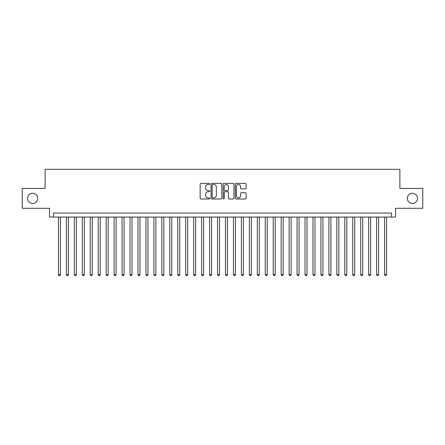 <?xml version="1.0" encoding="UTF-8"?>
<svg xmlns="http://www.w3.org/2000/svg" width="445" height="445" viewBox="0 0 445 445"><rect width="100%" height="100%" fill="white"/><g stroke="black" fill="none" stroke-linecap="round" stroke-linejoin="round"><path stroke-width="0.67" d="M209.773 183.941A0.545 0.545 0 0 0 209.228 183.39L200.929 183.39A0.779 0.779 0 0 0 200.15 184.174L200.15 198.225A0.779 0.779 0 0 0 200.929 199.01L209.228 199.01A0.545 0.545 0 0 0 209.773 198.459A0.545 0.545 0 0 0 209.228 197.914L208.154 197.914A2.498 2.498 0 0 1 205.657 195.416L205.657 194.243A2.498 2.498 0 0 1 208.154 191.745L209.228 191.745A0.545 0.545 0 0 0 209.773 191.2A0.545 0.545 0 0 0 209.228 190.655L208.154 190.655A2.498 2.498 0 0 1 205.657 188.157L205.657 186.983A2.498 2.498 0 0 1 208.154 184.486L209.228 184.486A0.545 0.545 0 0 0 209.773 183.941M407.32 198.359A5.09 5.09 0 0 0 412.409 203.448A5.09 5.09 0 0 0 417.499 198.359A5.09 5.09 0 0 0 412.409 193.269A5.09 5.09 0 0 0 407.32 198.359M27.501 198.359A5.09 5.09 0 0 0 32.591 203.448A5.09 5.09 0 0 0 37.68 198.359A5.09 5.09 0 0 0 32.591 193.269A5.09 5.09 0 0 0 27.501 198.359M245.317 188.897A0.779 0.779 0 0 0 246.096 188.118L246.096 184.174A0.779 0.779 0 0 0 245.317 183.39L236.106 183.39A0.779 0.779 0 0 0 235.322 184.174L235.322 198.225A0.779 0.779 0 0 0 236.106 199.01L245.317 199.01A0.779 0.779 0 0 0 246.096 198.225L246.096 193.464A0.779 0.779 0 0 0 245.317 192.685L241.374 192.685A0.779 0.779 0 0 0 240.595 193.464L240.595 195.828A2.086 2.086 0 0 1 238.503 197.914A2.086 2.086 0 0 1 236.417 195.828L236.417 186.572A2.086 2.086 0 0 1 238.503 184.486A2.086 2.086 0 0 1 240.595 186.572L240.595 188.118A0.779 0.779 0 0 0 241.374 188.897L245.317 188.897M391.528 217.049L395.505 217.049L395.505 208.299L422.75 208.299L422.75 188.413L399.883 188.413L399.883 169.328L45.117 169.328L45.117 188.413L22.25 188.413L22.25 208.299L49.495 208.299L49.495 217.049L391.528 217.049L391.528 213.072L53.472 213.072L53.472 217.049M221.816 184.174A0.779 0.779 0 0 0 221.037 183.39L211.826 183.39A0.779 0.779 0 0 0 211.041 184.174L211.041 198.225A0.779 0.779 0 0 0 211.826 199.01L221.037 199.01A0.779 0.779 0 0 0 221.816 198.225L221.816 184.174M223.963 183.39L233.174 183.39A0.779 0.779 0 0 1 233.959 184.174L233.959 198.225A0.779 0.779 0 0 1 233.174 199.01L229.236 199.01A0.779 0.779 0 0 1 228.452 198.225L228.452 192.529A0.779 0.779 0 0 0 227.673 191.745L225.059 191.745A0.779 0.779 0 0 0 224.274 192.529L224.274 198.459A0.545 0.545 0 0 1 223.729 199.01A0.545 0.545 0 0 1 223.184 198.459L223.184 184.174A0.779 0.779 0 0 1 223.963 183.39M212.682 184.486A0.545 0.545 0 0 0 212.137 185.031L212.137 197.369A0.545 0.545 0 0 0 212.682 197.914L213.811 197.914A2.498 2.498 0 0 0 216.315 195.416L216.315 186.983A2.498 2.498 0 0 0 213.811 184.486L212.682 184.486M228.452 186.611A2.086 2.086 0 0 0 226.366 184.525A2.086 2.086 0 0 0 224.274 186.611L224.274 189.87A0.779 0.779 0 0 0 225.059 190.655L227.673 190.655A0.779 0.779 0 0 0 228.452 189.87L228.452 186.611M58.44 217.049L58.44 274.643L60.431 274.643L60.431 217.049M60.431 274.643L59.836 275.672L59.04 275.672L58.44 274.643M66.394 217.049L66.394 274.643L68.385 274.643L68.385 217.049M68.385 274.643L67.79 275.672L66.995 275.672L66.394 274.643M74.348 217.049L74.348 274.643L76.34 274.643L76.34 217.049M76.34 274.643L75.745 275.672L74.949 275.672L74.348 274.643M82.303 217.049L82.303 274.643L84.294 274.643L84.294 217.049M84.294 274.643L83.699 275.672L82.903 275.672L82.303 274.643M90.257 217.049L90.257 274.643L92.249 274.643L92.249 217.049M92.249 274.643L91.653 275.672L90.858 275.672L90.257 274.643M98.212 217.049L98.212 274.643L100.203 274.643L100.203 217.049M100.203 274.643L99.608 275.672L98.812 275.672L98.212 274.643M106.166 217.049L106.166 274.643L108.157 274.643L108.157 217.049M108.157 274.643L107.562 275.672L106.767 275.672L106.166 274.643M114.12 217.049L114.12 274.643L116.112 274.643L116.112 217.049M116.112 274.643L115.516 275.672L114.721 275.672L114.12 274.643M122.075 217.049L122.075 274.643L124.066 274.643L124.066 217.049M124.066 274.643L123.471 275.672L122.675 275.672L122.075 274.643M130.029 217.049L130.029 274.643L132.02 274.643L132.02 217.049M132.02 274.643L131.425 275.672L130.63 275.672L130.029 274.643M137.983 217.049L137.983 274.643L139.975 274.643L139.975 217.049M139.975 274.643L139.38 275.672L138.584 275.672L137.983 274.643M145.938 217.049L145.938 274.643L147.929 274.643L147.929 217.049M147.929 274.643L147.334 275.672L146.538 275.672L145.938 274.643M153.892 217.049L153.892 274.643L155.883 274.643L155.883 217.049M155.883 274.643L155.288 275.672L154.493 275.672L153.892 274.643M161.846 217.049L161.846 274.643L163.838 274.643L163.838 217.049M163.838 274.643L163.243 275.672L162.447 275.672L161.846 274.643M169.801 217.049L169.801 274.643L171.792 274.643L171.792 217.049M171.792 274.643L171.197 275.672L170.402 275.672L169.801 274.643M177.755 217.049L177.755 274.643L179.747 274.643L179.747 217.049M179.747 274.643L179.151 275.672L178.356 275.672L177.755 274.643M185.71 217.049L185.71 274.643L187.701 274.643L187.701 217.049M187.701 274.643L187.106 275.672L186.31 275.672L185.71 274.643M193.664 217.049L193.664 274.643L195.655 274.643L195.655 217.049M195.655 274.643L195.06 275.672L194.265 275.672L193.664 274.643M201.618 217.049L201.618 274.643L203.61 274.643L203.61 217.049M203.61 274.643L203.015 275.672L202.219 275.672L201.618 274.643M209.573 217.049L209.573 274.643L211.564 274.643L211.564 217.049M211.564 274.643L210.969 275.672L210.173 275.672L209.573 274.643M217.527 217.049L217.527 274.643L219.518 274.643L219.518 217.049M219.518 274.643L218.923 275.672L218.128 275.672L217.527 274.643M225.482 217.049L225.482 274.643L227.473 274.643L227.473 217.049M227.473 274.643L226.872 275.672L226.077 275.672L225.482 274.643M233.436 217.049L233.436 274.643L235.427 274.643L235.427 217.049M235.427 274.643L234.827 275.672L234.031 275.672L233.436 274.643M241.39 217.049L241.39 274.643L243.382 274.643L243.382 217.049M243.382 274.643L242.781 275.672L241.985 275.672L241.39 274.643M249.345 217.049L249.345 274.643L251.336 274.643L251.336 217.049M251.336 274.643L250.735 275.672L249.94 275.672L249.345 274.643M257.299 217.049L257.299 274.643L259.29 274.643L259.29 217.049M259.29 274.643L258.69 275.672L257.894 275.672L257.299 274.643M265.253 217.049L265.253 274.643L267.245 274.643L267.245 217.049M267.245 274.643L266.644 275.672L265.849 275.672L265.253 274.643M273.208 217.049L273.208 274.643L275.199 274.643L275.199 217.049M275.199 274.643L274.598 275.672L273.803 275.672L273.208 274.643M281.162 217.049L281.162 274.643L283.154 274.643L283.154 217.049M283.154 274.643L282.553 275.672L281.757 275.672L281.162 274.643M289.117 217.049L289.117 274.643L291.108 274.643L291.108 217.049M291.108 274.643L290.507 275.672L289.712 275.672L289.117 274.643M297.071 217.049L297.071 274.643L299.062 274.643L299.062 217.049M299.062 274.643L298.462 275.672L297.666 275.672L297.071 274.643M305.025 217.049L305.025 274.643L307.017 274.643L307.017 217.049M307.017 274.643L306.416 275.672L305.62 275.672L305.025 274.643M312.98 217.049L312.98 274.643L314.971 274.643L314.971 217.049M314.971 274.643L314.37 275.672L313.575 275.672L312.98 274.643M320.934 217.049L320.934 274.643L322.925 274.643L322.925 217.049M322.925 274.643L322.325 275.672L321.529 275.672L320.934 274.643M328.888 217.049L328.888 274.643L330.88 274.643L330.88 217.049M330.88 274.643L330.279 275.672L329.484 275.672L328.888 274.643M336.843 217.049L336.843 274.643L338.834 274.643L338.834 217.049M338.834 274.643L338.233 275.672L337.438 275.672L336.843 274.643M344.797 217.049L344.797 274.643L346.789 274.643L346.789 217.049M346.789 274.643L346.188 275.672L345.392 275.672L344.797 274.643M352.752 217.049L352.752 274.643L354.743 274.643L354.743 217.049M354.743 274.643L354.142 275.672L353.347 275.672L352.752 274.643M360.706 217.049L360.706 274.643L362.697 274.643L362.697 217.049M362.697 274.643L362.097 275.672L361.301 275.672L360.706 274.643M368.66 217.049L368.66 274.643L370.652 274.643L370.652 217.049M370.652 274.643L370.051 275.672L369.255 275.672L368.66 274.643M376.615 217.049L376.615 274.643L378.606 274.643L378.606 217.049M378.606 274.643L378.005 275.672L377.21 275.672L376.615 274.643M384.569 217.049L384.569 274.643L386.56 274.643L386.56 217.049M386.56 274.643L385.96 275.672L385.164 275.672L384.569 274.643"/></g></svg>
